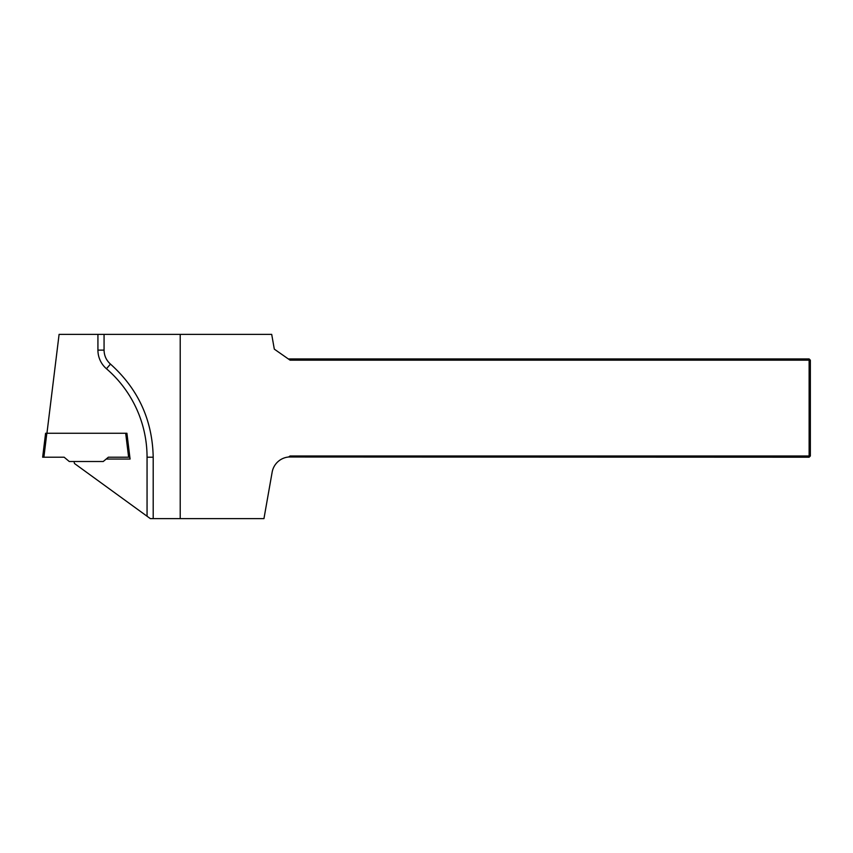 <?xml version="1.0" encoding="UTF-8"?>
<svg xmlns="http://www.w3.org/2000/svg" width="853" height="853" viewBox="0 0 853 853"><rect width="100%" height="100%" fill="white"/><g stroke="black" fill="none" stroke-linecap="round" stroke-linejoin="round"><path stroke-width="1.28" d="M129.859 457.208L108.363 457.208L103.245 461.505L69.274 461.505L64.146 457.208L42.65 457.208L45.593 433.26L126.916 433.26L130.082 459.053L106.167 459.053M74.264 461.505A3.071 3.071 0 0 0 74.563 463.574L147.057 516.236L147.057 457.208A116.69 116.69 0 0 0 106.465 368.752A24.566 24.566 0 0 1 97.924 350.125L97.924 334.376L59.092 334.376L46.947 433.26M180.218 334.376L180.218 518.624L153.199 518.624L153.199 457.208C152.431 419.985 138.186 388.947 110.474 364.092C106.316 360.361 104.183 355.712 104.066 350.125L104.066 334.376L271.702 334.376L274.303 349.133L290.073 360.169L810.35 360.169L810.35 455.982L809.124 457.208L288.602 457.005L290.073 455.982L809.124 455.982L809.124 358.942L288.314 358.942M153.199 518.624L150.341 518.624L147.057 516.236M97.924 334.376L104.066 334.376M180.218 518.624L263.95 518.624L272.15 472.157A18.425 18.425 0 0 1 288.602 457.005M810.35 455.982L809.124 455.982L809.124 457.208M810.35 360.169L809.124 358.942M128.622 457.208L125.679 433.26M46.83 433.26L43.887 457.208M147.057 457.208L153.199 457.208M106.465 368.752L110.474 364.092M97.924 350.125L104.066 350.125"/></g></svg>
